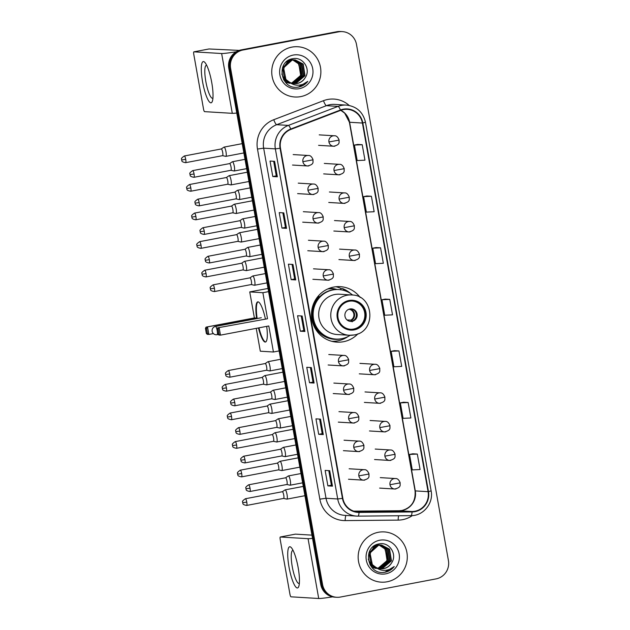 <?xml version="1.0" encoding="UTF-8"?>
<svg xmlns="http://www.w3.org/2000/svg" width="630" height="630" viewBox="0 0 630 630"><rect width="100%" height="100%" fill="white"/><g stroke="black" fill="none" stroke-linecap="round" stroke-linejoin="round"><path stroke-width="0.94" d="M360.187 297.486A27.791 27.121 93.5 0 0 340.287 286.65A27.791 27.121 93.5 0 0 333.735 287.067A27.791 27.121 93.5 0 0 311.527 316.118A27.791 27.121 93.5 0 0 336.916 342.137A27.791 27.121 93.5 0 0 343.468 341.72A27.791 27.121 93.5 0 0 357.974 333.79M332.601 341.515A27.791 27.121 93.5 0 0 334.27 341.287M328.931 288.461A25.436 24.822 -86.5 0 1 331.467 288.477A25.436 24.822 -86.5 0 1 337.042 289.477M330.892 288.705A25.436 24.822 93.5 0 0 329.411 288.438M341.011 288.469A27.791 27.121 93.5 0 0 335.932 286.745M342.342 31.61L340.515 31.5A15.734 15.356 93.5 0 0 336.806 31.736L241.132 49.904A15.734 15.356 93.5 0 0 228.784 68.237L320.717 584.341A15.734 15.356 93.5 0 0 334.869 597.177L335.782 597.232A15.734 15.356 93.5 0 1 321.631 584.396A15.734 15.356 93.5 0 0 335.782 597.232L336.696 597.287A15.734 15.356 93.5 0 0 340.405 597.051L436.078 578.883A15.734 15.356 93.5 0 0 448.426 560.55L356.493 44.447A15.734 15.356 93.5 0 0 338.633 31.846L242.959 50.014A15.734 15.356 93.5 0 0 230.611 68.347L322.544 584.451A15.734 15.356 93.5 0 0 336.696 597.287M242.959 50.014L242.046 49.959A15.734 15.356 93.5 0 0 229.698 68.292L321.631 584.396L229.698 68.292A15.734 15.356 93.5 0 1 242.046 49.959L337.719 31.791L241.132 49.904M341.428 31.555A15.734 15.356 93.5 0 0 337.719 31.791A15.734 15.356 93.5 0 1 341.428 31.555M291.895 47.116A25.169 24.57 93.5 0 0 271.782 73.426A25.169 24.57 93.5 0 0 294.777 96.988A25.169 24.57 93.5 0 0 300.715 96.611A25.169 24.57 93.5 0 0 320.835 70.308A25.169 24.57 93.5 0 0 297.832 46.738A25.169 24.57 93.5 0 0 291.895 47.116A25.169 24.57 93.5 0 0 271.782 73.426A25.169 24.57 93.5 0 0 294.777 96.988A25.169 24.57 93.5 0 0 300.715 96.611A25.169 24.57 93.5 0 0 320.835 70.308A25.169 24.57 93.5 0 0 297.832 46.738A25.169 24.57 93.5 0 0 291.895 47.116M378.323 532.287A25.169 24.57 93.5 0 0 358.202 558.597A25.169 24.57 93.5 0 0 381.205 582.159A25.169 24.57 93.5 0 0 387.135 581.781A25.169 24.57 93.5 0 0 407.256 555.471A25.169 24.57 93.5 0 0 384.253 531.909A25.169 24.57 93.5 0 0 378.323 532.287A25.169 24.57 93.5 0 0 358.202 558.597A25.169 24.57 93.5 0 0 381.205 582.159A25.169 24.57 93.5 0 0 387.135 581.781A25.169 24.57 93.5 0 0 407.256 555.471A25.169 24.57 93.5 0 0 384.253 531.909A25.169 24.57 93.5 0 0 378.323 532.287M343.358 109.596A16.782 16.38 -86.5 0 1 347.311 109.344A16.782 16.38 -86.5 0 1 362.407 123.039L428.077 491.683A16.782 16.38 -86.5 0 1 412.059 511.521L359.045 512.001A16.782 16.38 -86.5 0 1 357.934 511.969A16.782 16.38 -86.5 0 1 342.838 498.283L280.476 148.184A16.782 16.38 -86.5 0 1 290.895 129.402L340.602 110.384A16.782 16.38 -86.5 0 1 343.358 109.596M343.287 109.187A17.199 16.79 93.5 0 0 340.46 109.99L290.753 129.016A17.199 16.79 93.5 0 0 280.074 148.263L342.436 498.362A17.199 16.79 93.5 0 0 359.045 512.418L412.059 511.938A17.199 16.79 93.5 0 0 428.479 491.605L362.809 122.96A17.199 16.79 93.5 0 0 343.287 109.187M417.32 454.057L409.524 454.435L412.28 469.901L420.076 469.523L417.32 454.057L412.752 453.789M408.13 402.491L400.334 402.877L403.09 418.344L410.886 417.966L408.13 402.491L403.57 402.231M398.947 350.934L391.151 351.32L393.907 366.786L401.704 366.4L398.947 350.934L394.38 350.666M362.211 144.703L354.414 145.081L357.171 160.548L364.967 160.17L362.211 144.703L357.651 144.435M371.401 196.261L363.605 196.639L366.353 212.105L374.149 211.727L371.401 196.261L366.833 195.993M380.583 247.818L372.787 248.196L375.543 263.671L383.339 263.285L380.583 247.818L376.016 247.551M389.765 299.376L381.969 299.762L384.725 315.228L392.522 314.842L389.765 299.376L385.198 299.108M323.277 434.598L318.709 434.322L315.953 418.856L320.52 419.131L323.277 434.598L320.426 419.123M332.459 486.155L327.891 485.88L325.135 470.413L329.703 470.689L332.459 486.155L329.608 470.681M295.722 279.925L291.155 279.641L288.398 264.175L292.966 264.458L295.722 279.925L292.871 264.45M286.54 228.367L281.972 228.084L279.216 212.617L283.784 212.893L286.54 228.367L283.689 212.893M277.35 176.802L272.782 176.526L270.034 161.06L274.601 161.335L277.35 176.802L274.507 161.335M314.086 383.04L309.519 382.764L306.763 367.298L311.33 367.573L314.086 383.04L311.236 367.566M304.904 331.482L300.337 331.207L297.58 315.732L302.148 316.016L304.904 331.482L302.053 316.008M300.337 331.207L303.833 330.537L304.81 331.459M309.519 382.764L313.016 382.103L313.992 383.016M272.782 176.526L276.279 175.864M273.68 161.28L276.279 175.872L277.255 176.786M281.972 228.084L285.461 227.422L286.437 228.343M291.155 279.641L294.651 278.98L295.627 279.901M327.891 485.88L331.38 485.218L332.356 486.139M318.709 434.322L322.198 433.66L323.174 434.574M381.969 299.762L385.245 299.1M372.787 248.196L376.063 247.543M363.605 196.639L366.873 195.985M354.414 145.081L357.69 144.428M391.151 351.32L394.427 350.658M400.334 402.877L403.609 402.224M409.524 454.435L412.792 453.781M303.833 330.545L301.234 315.961M294.651 278.988L292.052 264.403M285.461 227.43L282.862 212.838M313.016 382.103L310.417 367.518M322.198 433.66L319.599 419.076M331.388 485.226L328.789 470.634M293.808 59.937L300.282 63.874L302.109 75.513L292.359 83.302M293.627 59.952L299.919 63.85L301.746 75.49L292.178 83.254M289.839 83.349L285.421 82.191M294.541 59.905L301.731 63.961L303.565 75.6L294.501 83.278L293.068 83.459M284.043 80.364L291.273 83.436L283.531 79.506M288.753 60.141L293.446 59.913M294.36 59.913L301.368 63.937L303.203 75.576L294.139 83.262L292.895 83.42M289.139 59.937L292.367 59.755M289.446 82.113A11.852 11.568 93.5 0 0 305.125 77.797C311.283 69.261 302.92 56.645 293.155 58.661C275.515 60.693 280.397 89.956 297.801 87.176L298.659 87.042C302.384 86.286 305.432 84.396 307.81 81.357C304.967 83.829 301.675 85.113 297.935 85.207C294.738 85.223 291.911 84.192 289.446 82.113C279.996 77.466 282.35 61.464 292.525 60.11L295.265 59.929L303.18 64.047L305.014 75.687L295.95 83.373L293.785 83.57M290.887 83.199L284.815 79.404L282.5 67.733L291.076 60.023L294.36 59.889M295.084 59.921L302.817 64.032L304.652 75.663L295.588 83.349L293.604 83.546M291.044 83.294L284.453 79.38L281.815 74.025M286.02 62.149L290.714 60L293.816 59.842M305.125 77.797C303.156 80.876 300.463 82.758 297.037 83.436L294.32 83.617M289.981 82.554L285.91 79.467L283.587 67.804L292.162 60.086L295.265 59.929M289.721 59.661L291.462 59.708M291.643 59.732L292.178 59.818M292.359 59.85L292.903 59.968M293.076 60.015L298.825 63.788L300.66 75.427L291.651 83.097M291.611 83.089A11.852 11.568 93.5 0 0 300.943 72.828L298.462 63.764L292.895 60.047M289.8 59.622L290.918 59.661M290.737 59.653L291.28 59.708M291.462 59.732L291.997 59.826M292.178 59.866L292.714 59.992M293.092 59.818L293.635 59.905M292.186 59.74L292.73 59.795M293.635 59.834L294.178 59.889M293.312 55.054A17.097 16.687 93.5 0 0 279.893 74.986A17.097 16.687 93.5 0 0 299.297 88.672A17.097 16.687 93.5 0 0 312.724 68.749A17.097 16.687 93.5 0 0 293.312 55.054M307.81 81.357L298.486 87.027L297.139 87.216M202.6 81.947A20.979 4.441 79.2 0 1 205.183 62.811A20.979 4.441 79.2 0 1 211.735 82.506A20.979 4.441 79.2 0 1 212.436 101.02A20.979 4.441 79.2 0 1 202.6 81.947M206.687 65.299A16.782 3.552 -100.8 0 0 206.364 65.299A16.782 3.552 -100.8 0 0 205.845 81.561A16.782 3.552 -100.8 0 0 212.625 98.272A16.782 3.552 -100.8 0 0 212.924 98.146M236.218 51.762A20.979 1.102 169.9 0 1 221.642 53.526L193.898 51.841A2.622 0.559 -100.8 0 0 193.867 51.841A2.622 0.559 -100.8 0 0 193.788 54.385L203.522 109.037A2.622 0.559 -100.8 0 0 204.553 111.644L232.297 113.329L221.642 53.526M236.762 113.022A20.979 1.102 169.9 0 1 232.297 113.329M209.002 48.967L193.898 51.841L208.971 48.975A2.622 0.559 79.2 0 1 208.971 48.975A2.622 0.559 79.2 0 1 209.002 48.967L239.219 50.4M349.146 301.266A14.159 13.821 93.5 0 0 350.76 329.317A14.159 13.821 93.5 0 0 365.416 314.307A14.159 13.821 93.5 0 0 349.146 301.266M350.477 329.301A14.159 13.821 93.5 0 0 364.857 314.417A14.159 13.821 93.5 0 0 352.194 301.038M336.774 289.477A25.169 24.57 93.5 0 0 332.364 288.792A25.169 24.57 93.5 0 0 327.734 288.965M352.642 295.045A24.806 24.208 93.5 0 0 338.853 289.556L338.279 289.524A24.806 24.208 93.5 0 0 332.435 289.894A24.806 24.208 93.5 0 0 312.606 315.819A24.806 24.208 93.5 0 0 335.27 339.042L335.845 339.074A24.806 24.208 93.5 0 0 341.688 338.704A24.806 24.208 93.5 0 0 350.193 335.302M338.853 289.556A24.806 24.208 93.5 0 0 333.002 289.934A24.806 24.208 93.5 0 0 313.181 315.858A24.806 24.208 93.5 0 0 335.845 339.074M351.705 294.966L339.601 294.226A20.192 19.703 93.5 0 0 334.837 294.533A20.192 19.703 93.5 0 0 318.701 315.63A20.192 19.703 93.5 0 0 337.152 334.53L349.256 335.27A20.192 19.703 -86.5 0 1 330.805 316.37A20.192 19.703 -86.5 0 1 346.941 295.265A20.192 19.703 -86.5 0 1 351.705 294.966C374.354 295.06 376.535 331.994 354.076 334.963L349.256 335.27A20.192 19.703 -86.5 0 0 354.013 334.963M349.949 308.96A6.292 6.143 93.5 0 0 350.666 321.434A6.292 6.143 93.5 0 0 357.178 314.764A6.292 6.143 93.5 0 0 349.949 308.96M350.272 321.394A6.292 6.143 93.5 0 0 356.391 314.913A6.292 6.143 93.5 0 0 351.036 308.857M347.902 336.609A27.271 26.61 -86.5 0 1 337.782 340.861A27.271 26.61 -86.5 0 1 331.703 341.295M340.932 289.776L340.696 288.445L342.523 288.556L346.146 291.233M342.263 338.586A25.145 24.538 93.5 0 1 314.827 326.679A25.145 24.538 93.5 0 1 318.953 296.399L318.363 295.958M342.523 288.556A27.271 26.61 -86.5 0 1 350.524 293.47M347.036 319.922L350.792 320.15L352.217 321.82M266.687 326.364A20.451 4.331 79.2 0 1 265.403 342.051A20.451 4.331 79.2 0 1 258.465 327.923M213.373 333.585L208.861 334.435L207.325 334.349L206.364 333.522L205.451 328.364L206.041 327.127L254.386 317.945L249.748 291.911L268.01 288.445M279.137 350.918L273.436 352.005L260.308 351.201L256.237 328.348M256.646 318.63A20.451 4.331 79.2 0 1 257.772 301.864A20.451 4.331 79.2 0 1 265.364 318.772M254.386 317.945L255.914 318.04L256.04 318.741M273.436 352.005L268.797 325.962L220.461 335.144L218.933 335.05L217.964 334.223L220.461 335.144L219.177 327.923L218.122 329.136L219.043 334.286M267.514 318.748L217.641 327.828L267.514 318.748L262.875 292.706L249.748 291.911M262.875 292.706L268.577 291.627M206.041 327.127L255.914 318.04M205.451 328.364L206.522 328.427L207.577 327.222L208.861 334.435L207.443 333.585L206.522 328.427M206.364 333.522L207.443 333.585M218.122 329.136L217.051 329.065L217.964 334.223M217.641 327.828L217.051 329.065M265.655 341.964A20.451 4.331 79.2 0 1 258.969 327.828M257.15 318.536A20.451 4.331 79.2 0 1 258.032 301.849M225.705 156.358A4.717 1 -100.8 0 0 225.745 156.366A4.717 1 -100.8 0 0 225.784 156.374A4.717 1 -100.8 0 0 225.839 156.366A4.717 1 -100.8 0 0 225.989 151.791A4.717 1 -100.8 0 0 224.13 147.089A4.717 1 -100.8 0 0 224.075 147.097A4.717 1 -100.8 0 0 223.996 147.129L221.272 148.963A3.41 0.725 -100.8 0 0 221.24 148.979M222.508 155.649A3.41 0.725 -100.8 0 0 222.532 155.657A3.41 0.725 -100.8 0 0 222.571 155.657A3.41 0.725 -100.8 0 0 222.681 152.35A3.41 0.725 -100.8 0 0 221.343 148.956A3.41 0.725 -100.8 0 0 221.303 148.956L184.346 155.972C181.92 157.65 180.999 158.705 181.574 159.146L181.708 159.941L185.724 159.366A3.41 0.725 -100.8 0 0 184.346 155.972M230.793 184.921A4.717 1 -100.8 0 0 230.832 184.929A4.717 1 -100.8 0 0 230.871 184.936A4.717 1 -100.8 0 0 230.927 184.929A4.717 1 -100.8 0 0 231.076 180.353A4.717 1 -100.8 0 0 229.218 175.652A4.717 1 -100.8 0 0 229.17 175.66A4.717 1 -100.8 0 0 229.084 175.691L226.359 177.526M227.595 184.212A3.41 0.725 -100.8 0 0 227.627 184.22A3.41 0.725 -100.8 0 0 227.658 184.22A3.41 0.725 -100.8 0 0 227.769 180.912A3.41 0.725 -100.8 0 0 226.43 177.518A3.41 0.725 -100.8 0 0 226.391 177.518A3.41 0.725 -100.8 0 0 226.327 177.542M235.888 213.483A4.717 1 -100.8 0 0 235.927 213.491A4.717 1 -100.8 0 0 235.959 213.499A4.717 1 -100.8 0 0 236.014 213.499A4.717 1 -100.8 0 0 236.163 208.924A4.717 1 -100.8 0 0 234.305 204.214A4.717 1 -100.8 0 0 234.258 204.222A4.717 1 -100.8 0 0 234.171 204.254L231.446 206.089M232.683 212.782A3.41 0.725 -100.8 0 0 232.714 212.782A3.41 0.725 -100.8 0 0 232.754 212.782A3.41 0.725 -100.8 0 0 232.856 209.475A3.41 0.725 -100.8 0 0 231.517 206.081A3.41 0.725 -100.8 0 0 231.478 206.081A3.41 0.725 -100.8 0 0 231.415 206.112M240.975 242.046A4.717 1 -100.8 0 0 241.014 242.054A4.717 1 -100.8 0 0 241.046 242.062A4.717 1 -100.8 0 0 241.101 242.062A4.717 1 -100.8 0 0 241.251 237.486A4.717 1 -100.8 0 0 239.4 232.785A4.717 1 -100.8 0 0 239.345 232.785A4.717 1 -100.8 0 0 239.258 232.824L236.534 234.651M237.77 241.345A3.41 0.725 -100.8 0 0 237.801 241.345A3.41 0.725 -100.8 0 0 237.841 241.345A3.41 0.725 -100.8 0 0 237.943 238.038A3.41 0.725 -100.8 0 0 236.604 234.643A3.41 0.725 -100.8 0 0 236.565 234.643A3.41 0.725 -100.8 0 0 236.502 234.675M246.141 270.624A4.717 1 -100.8 0 0 246.188 270.624A4.717 1 -100.8 0 0 246.338 266.049A4.717 1 -100.8 0 0 244.487 261.348A4.717 1 -100.8 0 0 244.432 261.348A4.717 1 -100.8 0 0 244.345 261.387L241.621 263.214A3.41 0.725 -100.8 0 1 241.652 263.214A3.41 0.725 -100.8 0 1 241.692 263.206A3.41 0.725 -100.8 0 1 243.03 266.6A3.41 0.725 -100.8 0 1 242.928 269.908A3.41 0.725 -100.8 0 1 242.889 269.908L246.102 270.616A4.717 1 -100.8 0 0 246.141 270.624M266.411 384.859A4.717 1 -100.8 0 0 266.451 384.875A4.717 1 -100.8 0 0 266.49 384.883A4.717 1 -100.8 0 0 266.545 384.875A4.717 1 -100.8 0 0 266.687 380.3A4.717 1 -100.8 0 0 264.836 375.598A4.717 1 -100.8 0 0 264.781 375.606A4.717 1 -100.8 0 0 264.695 375.637L261.97 377.472A3.41 0.725 -100.8 0 1 262.009 377.464A3.41 0.725 -100.8 0 1 262.048 377.464A3.41 0.725 -100.8 0 1 263.387 380.859A3.41 0.725 -100.8 0 1 263.277 384.158A3.41 0.725 -100.8 0 1 263.238 384.166A3.41 0.725 -100.8 0 1 263.214 384.158M271.498 413.43A4.717 1 -100.8 0 0 271.538 413.438A4.717 1 -100.8 0 0 271.577 413.445A4.717 1 -100.8 0 0 271.632 413.438A4.717 1 -100.8 0 0 271.782 408.862A4.717 1 -100.8 0 0 269.923 404.161A4.717 1 -100.8 0 0 269.868 404.169A4.717 1 -100.8 0 0 269.782 404.2L267.065 406.035A3.41 0.725 -100.8 0 0 267.033 406.051M268.301 412.721A3.41 0.725 -100.8 0 0 268.325 412.729A3.41 0.725 -100.8 0 0 268.364 412.729A3.41 0.725 -100.8 0 0 268.474 409.421A3.41 0.725 -100.8 0 0 267.136 406.027A3.41 0.725 -100.8 0 0 267.096 406.027L230.131 413.044C227.714 414.721 226.792 415.776 227.367 416.217L227.501 417.013L231.509 416.438A3.41 0.725 -100.8 0 0 230.131 413.044M276.586 441.992A4.717 1 -100.8 0 0 276.625 442A4.717 1 -100.8 0 0 276.664 442.008A4.717 1 -100.8 0 0 276.72 442A4.717 1 -100.8 0 0 276.869 437.433A4.717 1 -100.8 0 0 275.011 432.723A4.717 1 -100.8 0 0 274.956 432.731A4.717 1 -100.8 0 0 274.877 432.763L272.152 434.598M273.389 441.291A3.41 0.725 -100.8 0 0 273.412 441.291A3.41 0.725 -100.8 0 0 273.452 441.291A3.41 0.725 -100.8 0 0 273.562 437.984A3.41 0.725 -100.8 0 0 272.223 434.59A3.41 0.725 -100.8 0 0 272.184 434.59A3.41 0.725 -100.8 0 0 272.121 434.613M281.673 470.555A4.717 1 -100.8 0 0 281.712 470.563A4.717 1 -100.8 0 0 281.752 470.571A4.717 1 -100.8 0 0 281.807 470.571A4.717 1 -100.8 0 0 281.957 465.995A4.717 1 -100.8 0 0 280.098 461.286A4.717 1 -100.8 0 0 280.043 461.294A4.717 1 -100.8 0 0 279.964 461.325L277.239 463.16M278.476 469.854A3.41 0.725 -100.8 0 0 278.499 469.854A3.41 0.725 -100.8 0 0 278.539 469.854A3.41 0.725 -100.8 0 0 278.649 466.547A3.41 0.725 -100.8 0 0 277.31 463.152A3.41 0.725 -100.8 0 0 277.271 463.152A3.41 0.725 -100.8 0 0 277.208 463.184M286.76 499.117A4.717 1 -100.8 0 0 286.8 499.125A4.717 1 -100.8 0 0 286.839 499.133A4.717 1 -100.8 0 0 286.894 499.133A4.717 1 -100.8 0 0 287.044 494.558A4.717 1 -100.8 0 0 285.185 489.856A4.717 1 -100.8 0 0 285.138 489.856A4.717 1 -100.8 0 0 285.051 489.896L282.327 491.723M286.8 499.125L283.594 498.424A3.41 0.725 -100.8 0 0 283.587 498.417A3.41 0.725 -100.8 0 0 283.626 498.417A3.41 0.725 -100.8 0 0 283.736 495.109A3.41 0.725 -100.8 0 0 282.398 491.715A3.41 0.725 -100.8 0 0 282.358 491.715A3.41 0.725 -100.8 0 0 282.295 491.747M234.132 171.006A4.717 1 -100.8 0 0 234.187 171.006A4.717 1 -100.8 0 0 234.313 166.304A4.717 1 -100.8 0 0 232.478 161.729A4.717 1 -100.8 0 0 232.423 161.729A4.717 1 -100.8 0 0 232.336 161.76L229.611 163.595A3.41 0.725 -100.8 0 1 229.651 163.587A3.41 0.725 -100.8 0 1 229.682 163.587A3.41 0.725 -100.8 0 1 231.029 166.981A3.41 0.725 -100.8 0 1 230.919 170.289A3.41 0.725 -100.8 0 1 230.879 170.289L234.092 170.998A4.717 1 -100.8 0 0 234.132 171.006M239.14 199.553A4.717 1 -100.8 0 0 239.18 199.56A4.717 1 -100.8 0 0 239.219 199.568A4.717 1 -100.8 0 0 239.274 199.568A4.717 1 -100.8 0 0 239.4 194.867A4.717 1 -100.8 0 0 237.565 190.291A4.717 1 -100.8 0 0 237.51 190.291A4.717 1 -100.8 0 0 237.423 190.331L234.707 192.158M235.943 198.852A3.41 0.725 -100.8 0 0 235.966 198.852A3.41 0.725 -100.8 0 0 236.006 198.852A3.41 0.725 -100.8 0 0 236.116 195.544A3.41 0.725 -100.8 0 0 234.777 192.15A3.41 0.725 -100.8 0 0 234.738 192.15A3.41 0.725 -100.8 0 0 234.675 192.181M244.227 228.115A4.717 1 -100.8 0 0 244.267 228.131A4.717 1 -100.8 0 0 244.306 228.131A4.717 1 -100.8 0 0 244.361 228.131A4.717 1 -100.8 0 0 244.487 223.43A4.717 1 -100.8 0 0 242.652 218.854A4.717 1 -100.8 0 0 242.597 218.854A4.717 1 -100.8 0 0 242.511 218.893L239.794 220.72M241.03 227.414A3.41 0.725 -100.8 0 0 241.054 227.414A3.41 0.725 -100.8 0 0 241.093 227.414A3.41 0.725 -100.8 0 0 241.203 224.115A3.41 0.725 -100.8 0 0 239.865 220.713A3.41 0.725 -100.8 0 0 239.825 220.72A3.41 0.725 -100.8 0 0 239.762 220.744M249.315 256.678A4.717 1 -100.8 0 0 249.354 256.693A4.717 1 -100.8 0 0 249.393 256.693A4.717 1 -100.8 0 0 249.448 256.693A4.717 1 -100.8 0 0 249.575 251.992A4.717 1 -100.8 0 0 247.74 247.417A4.717 1 -100.8 0 0 247.684 247.417A4.717 1 -100.8 0 0 247.606 247.456L244.881 249.283M249.354 256.693L246.149 255.985A3.41 0.725 -100.8 0 0 246.141 255.985A3.41 0.725 -100.8 0 0 246.18 255.977A3.41 0.725 -100.8 0 0 246.291 252.677A3.41 0.725 -100.8 0 0 244.952 249.275A3.41 0.725 -100.8 0 0 244.912 249.283A3.41 0.725 -100.8 0 0 244.85 249.307M254.402 285.24A4.717 1 -100.8 0 0 254.441 285.256A4.717 1 -100.8 0 0 254.481 285.256A4.717 1 -100.8 0 0 254.536 285.256A4.717 1 -100.8 0 0 254.662 280.555A4.717 1 -100.8 0 0 252.827 275.979A4.717 1 -100.8 0 0 252.772 275.979A4.717 1 -100.8 0 0 252.693 276.019L249.968 277.854A3.41 0.725 -100.8 0 1 250 277.846A3.41 0.725 -100.8 0 1 250.039 277.846A3.41 0.725 -100.8 0 1 251.378 281.24A3.41 0.725 -100.8 0 1 251.268 284.539A3.41 0.725 -100.8 0 1 251.228 284.547A3.41 0.725 -100.8 0 1 251.205 284.539M269.671 370.936A4.717 1 -100.8 0 0 269.711 370.944A4.717 1 -100.8 0 0 269.742 370.952A4.717 1 -100.8 0 0 269.798 370.944A4.717 1 -100.8 0 0 269.923 366.25A4.717 1 -100.8 0 0 268.096 361.667A4.717 1 -100.8 0 0 268.041 361.675A4.717 1 -100.8 0 0 267.955 361.707L265.23 363.541M266.466 370.227A3.41 0.725 -100.8 0 0 266.498 370.235A3.41 0.725 -100.8 0 0 266.537 370.235A3.41 0.725 -100.8 0 0 266.64 366.928A3.41 0.725 -100.8 0 0 265.301 363.534A3.41 0.725 -100.8 0 0 265.261 363.534A3.41 0.725 -100.8 0 0 265.198 363.557M274.759 399.499A4.717 1 -100.8 0 0 274.798 399.507A4.717 1 -100.8 0 0 274.837 399.514A4.717 1 -100.8 0 0 274.885 399.514A4.717 1 -100.8 0 0 275.011 394.813A4.717 1 -100.8 0 0 273.184 390.23A4.717 1 -100.8 0 0 273.129 390.238A4.717 1 -100.8 0 0 273.042 390.269L270.317 392.104M271.554 398.798A3.41 0.725 -100.8 0 0 271.585 398.798A3.41 0.725 -100.8 0 0 271.625 398.798A3.41 0.725 -100.8 0 0 271.727 395.49A3.41 0.725 -100.8 0 0 270.388 392.096A3.41 0.725 -100.8 0 0 270.349 392.096A3.41 0.725 -100.8 0 0 270.286 392.128M279.925 428.077A4.717 1 -100.8 0 0 279.98 428.077A4.717 1 -100.8 0 0 280.098 423.376A4.717 1 -100.8 0 0 278.271 418.8A4.717 1 -100.8 0 0 278.216 418.8A4.717 1 -100.8 0 0 278.129 418.84L275.405 420.667A3.41 0.725 -100.8 0 1 275.436 420.659A3.41 0.725 -100.8 0 1 275.475 420.659A3.41 0.725 -100.8 0 1 276.814 424.053A3.41 0.725 -100.8 0 1 276.712 427.36A3.41 0.725 -100.8 0 1 276.672 427.36L279.885 428.069A4.717 1 -100.8 0 0 279.925 428.077M284.933 456.624A4.717 1 -100.8 0 0 284.973 456.632A4.717 1 -100.8 0 0 285.012 456.64A4.717 1 -100.8 0 0 285.067 456.64A4.717 1 -100.8 0 0 285.185 451.938A4.717 1 -100.8 0 0 283.358 447.363A4.717 1 -100.8 0 0 283.303 447.363A4.717 1 -100.8 0 0 283.216 447.402L280.492 449.229A3.41 0.725 -100.8 0 0 280.468 449.253M281.728 455.923A3.41 0.725 -100.8 0 0 281.76 455.923A3.41 0.725 -100.8 0 0 281.799 455.923A3.41 0.725 -100.8 0 0 281.901 452.616A3.41 0.725 -100.8 0 0 280.563 449.222A3.41 0.725 -100.8 0 0 280.523 449.229L243.566 456.246C241.148 457.923 240.219 458.979 240.802 459.412L240.928 460.215L244.944 459.64A3.41 0.725 -100.8 0 0 243.566 456.246M290.02 485.187A4.717 1 -100.8 0 0 290.06 485.202A4.717 1 -100.8 0 0 290.099 485.202A4.717 1 -100.8 0 0 290.154 485.202A4.717 1 -100.8 0 0 290.28 480.501A4.717 1 -100.8 0 0 288.445 475.926A4.717 1 -100.8 0 0 288.39 475.926A4.717 1 -100.8 0 0 288.304 475.965L285.579 477.792M286.823 484.486A3.41 0.725 -100.8 0 0 286.847 484.486A3.41 0.725 -100.8 0 0 286.886 484.486A3.41 0.725 -100.8 0 0 286.989 481.186A3.41 0.725 -100.8 0 0 285.65 477.784A3.41 0.725 -100.8 0 0 285.611 477.792A3.41 0.725 -100.8 0 0 285.555 477.816M289.028 567.118A20.979 4.441 79.2 0 1 291.603 547.982A20.979 4.441 79.2 0 1 298.163 567.669A20.979 4.441 79.2 0 1 298.856 586.183A20.979 4.441 79.2 0 1 289.028 567.118M293.107 550.47A16.782 3.552 -100.8 0 0 292.785 550.462A16.782 3.552 -100.8 0 0 292.265 566.732A16.782 3.552 -100.8 0 0 299.045 583.435A16.782 3.552 -100.8 0 0 299.344 583.317M312.527 538.382A20.979 1.102 169.9 0 1 308.062 538.689L280.318 537.004A2.622 0.559 -100.8 0 0 280.287 537.004A2.622 0.559 -100.8 0 0 280.208 539.548L289.942 594.2A2.622 0.559 -100.8 0 0 290.973 596.815L318.717 598.5L308.062 538.689M332.569 596.854A20.979 1.102 169.9 0 1 318.717 598.5M295.368 534.145A2.622 0.559 79.2 0 1 295.391 534.138A2.622 0.559 79.2 0 1 295.423 534.138L311.952 535.138M380.236 545.108L386.702 549.037L388.537 560.676L378.78 568.473M380.048 545.123L386.34 549.021L388.175 560.653L378.599 568.425M376.26 568.512L371.842 567.354M380.961 545.076L388.151 549.132L389.986 560.763L380.922 568.449L379.488 568.622M377.685 568.591L369.952 564.669M375.173 545.312L379.331 544.966M377.307 568.362L371.243 564.567L368.92 552.904L377.496 545.186L380.78 545.052L387.789 549.108L389.623 560.747L380.559 568.425L379.315 568.591M377.693 568.599L370.464 565.527M375.559 545.108L378.787 544.918M375.866 567.284A11.852 11.568 93.5 0 0 391.545 562.968C397.703 554.431 389.34 541.816 379.575 543.832C361.935 545.863 366.817 575.127 384.221 572.347L385.08 572.205C388.805 571.457 391.852 569.559 394.23 566.527C391.387 569 388.096 570.284 384.355 570.378C381.166 570.394 378.331 569.362 375.866 567.284C366.416 562.637 368.77 546.627 378.945 545.281L381.685 545.1L389.6 549.218L391.435 560.858L382.378 568.536L380.205 568.733M381.504 545.084L389.238 549.195L391.072 560.834L382.008 568.512L380.024 568.709M377.464 568.465L370.881 564.543L368.235 559.188M372.44 547.32L377.134 545.17L380.236 545.005M391.545 562.968C389.584 566.047 386.891 567.921 383.465 568.606L380.74 568.788M376.401 567.717L372.33 564.637L370.007 552.967L378.583 545.257L381.685 545.1M376.141 544.824L377.882 544.879M378.063 544.903L378.606 544.981M378.78 545.021L379.323 545.139M379.496 545.186L385.253 548.951L387.08 560.59L378.071 568.268M378.031 568.252A11.852 11.568 93.5 0 0 387.363 557.991L384.891 548.935L379.315 545.21M376.22 544.792L377.339 544.832M377.157 544.824L377.701 544.879M377.882 544.903L378.417 544.997M378.599 545.029L379.134 545.163M379.512 544.989L380.055 545.068M378.606 544.911L379.15 544.966M379.331 544.989L379.866 545.084M380.055 544.997L380.599 545.052M379.732 540.225A17.097 16.687 93.5 0 0 366.314 560.149A17.097 16.687 93.5 0 0 385.725 573.843A17.097 16.687 93.5 0 0 399.144 553.92A17.097 16.687 93.5 0 0 379.732 540.225M394.23 566.527L384.906 572.197L383.56 572.386M228.784 68.237L230.611 68.347M336.806 31.736L338.633 31.846M320.717 584.341L322.544 584.451M412.059 511.521L399.27 510.741A16.782 16.38 93.5 0 0 402.113 510.465A16.782 16.38 93.5 0 0 415.288 490.904L349.618 122.259A16.782 16.38 93.5 0 0 340.838 110.289M399.239 510.741L353.769 511.158L399.27 510.741A9.442 2.055 -90.5 0 0 399.239 510.741A9.442 2.055 -90.5 0 0 399.207 510.741L402.003 510.473C411.461 507.741 415.808 501.204 415.06 490.841A9.442 0.496 -10.1 0 0 415.288 490.904L428.077 491.683M362.407 123.039L349.618 122.259A9.442 0.496 -10.1 0 1 349.39 122.196L344.689 113.164L340.791 110.313M412.335 515.592A26.224 25.586 -86.5 0 1 402.625 519.671A26.224 25.586 -86.5 0 1 398.184 520.112L345.169 520.593A26.224 25.586 -86.5 0 1 319.843 499.157L257.481 149.058A26.224 25.586 -86.5 0 1 273.759 119.716L323.474 100.69A26.224 25.586 -86.5 0 1 349.193 105.446M257.481 149.058L263.655 148.168L275.349 148.877A20.979 20.475 -86.5 0 1 288.375 125.409L338.082 106.383A20.979 20.475 -86.5 0 1 341.523 105.407A20.979 20.475 -86.5 0 1 346.476 105.092L334.782 104.383A20.979 20.475 93.5 0 0 329.836 104.698A20.979 20.475 93.5 0 0 326.395 105.675L276.68 124.701A20.979 20.475 93.5 0 0 263.655 148.168L326.017 498.267A20.979 20.475 93.5 0 0 344.886 515.379L356.58 516.096A20.979 20.475 -86.5 0 1 337.711 498.976L275.349 148.877L280.074 148.263M340.46 109.99A5.245 1.047 69.1 0 0 338.082 106.383L326.395 105.675A5.245 1.047 -110.9 0 1 323.474 100.69M342.436 498.362L337.711 498.976L326.017 498.267L319.843 499.157M357.974 516.127A20.979 20.475 -86.5 0 1 356.58 516.096L357.99 516.127A5.245 1.142 89.5 0 1 357.974 516.127M359.045 512.418A5.245 1.142 89.5 0 1 357.99 516.127L411.004 515.647L358.005 516.127M273.759 119.716A5.245 1.047 -110.9 0 0 276.68 124.701L288.375 125.409A5.245 1.047 69.1 0 1 290.753 129.016M412.059 511.938A5.245 1.142 89.5 0 1 411.004 515.647A5.245 1.142 89.5 0 1 410.988 515.647C423.352 515.946 433.731 503.157 431.133 490.888L365.471 122.244L362.809 122.96M428.479 491.605L431.133 490.888M346.122 515.458A5.245 1.142 -90.5 0 0 345.169 520.593M398.672 515.765A5.245 1.142 -90.5 0 0 398.184 520.112M359.045 512.001L356.824 511.867M354.241 329.876A14.947 14.584 93.5 0 0 365.975 312.456A14.947 14.584 93.5 0 0 349.004 300.494A14.947 14.584 93.5 0 0 337.27 317.914A14.947 14.584 93.5 0 0 354.241 329.876M261.348 317.733L215.499 326.442A4.197 0.89 79.2 0 1 215.547 326.434A4.197 0.89 79.2 0 1 217.2 330.616A4.197 0.89 79.2 0 1 217.066 334.688A4.197 0.89 79.2 0 1 217.019 334.688M349.721 309.007A6.087 5.938 -86.5 0 1 351.241 320.497M348.933 309.251A5.772 5.631 -86.5 0 1 350.792 320.15M319.221 134.867L334.294 135.781A5.245 5.119 93.5 0 0 328.939 141.97L339.137 140.096C338.609 141.915 340.925 144.514 333.656 146.247A5.245 5.119 93.5 0 0 334.892 146.168M222.571 155.657L185.614 162.674A3.41 0.725 -100.8 0 0 185.724 159.366M328.939 141.97A5.245 5.119 93.5 0 0 333.656 146.247L318.583 145.333M324.308 163.43L339.381 164.343A5.245 5.119 93.5 0 0 334.026 170.533L344.224 168.659C343.697 170.478 346.012 173.077 338.743 174.809A5.245 5.119 93.5 0 0 339.98 174.73M190.811 187.929A3.41 0.725 -100.8 0 0 189.433 184.535C187.008 186.212 186.086 187.268 186.661 187.709L186.795 188.512L190.811 187.929A3.41 0.725 -100.8 0 1 190.701 191.237L227.658 184.22M334.026 170.533A5.245 5.119 93.5 0 0 338.743 174.809L323.67 173.896M329.395 191.993L344.468 192.906A5.245 5.119 93.5 0 0 339.113 199.096L349.311 197.221C348.784 199.041 351.107 201.639 343.83 203.38A5.245 5.119 93.5 0 0 345.067 203.301M195.898 216.492A3.41 0.725 -100.8 0 0 194.52 213.098C192.095 214.775 191.173 215.838 191.748 216.271L191.882 217.074L195.898 216.492A3.41 0.725 -100.8 0 1 195.788 219.799L232.754 212.782M339.113 199.096A5.245 5.119 93.5 0 0 343.83 203.38L328.758 202.458M334.483 220.555L349.555 221.469A5.245 5.119 93.5 0 0 344.2 227.658L354.399 225.784C353.871 227.611 356.194 230.202 348.918 231.942A5.245 5.119 93.5 0 0 350.154 231.864M200.986 245.062A3.41 0.725 -100.8 0 0 199.608 241.668C197.182 243.338 196.261 244.401 196.836 244.834L196.97 245.637L200.986 245.062A3.41 0.725 -100.8 0 1 200.876 248.362L237.841 241.345M344.2 227.658A5.245 5.119 93.5 0 0 348.918 231.942L333.845 231.021M339.57 249.118L354.643 250.031A5.245 5.119 93.5 0 0 349.288 256.221L359.486 254.347C358.958 256.174 361.281 258.765 354.005 260.505A5.245 5.119 93.5 0 0 355.241 260.426M206.073 273.625A3.41 0.725 -100.8 0 0 204.695 270.231C202.269 271.908 201.348 272.963 201.923 273.396L202.057 274.2L206.073 273.625A3.41 0.725 -100.8 0 1 205.963 276.924L242.928 269.908M349.288 256.221A5.245 5.119 93.5 0 0 354.005 260.505L338.932 259.584M359.919 363.376L374.992 364.29A5.245 5.119 93.5 0 0 369.645 370.479L379.843 368.605C379.315 370.424 381.63 373.023 374.362 374.755A5.245 5.119 93.5 0 0 375.598 374.677M226.422 387.875A3.41 0.725 -100.8 0 0 225.044 384.481C222.626 386.159 221.705 387.214 222.28 387.655L222.406 388.45L226.422 387.875A3.41 0.725 -100.8 0 1 226.32 391.183L263.277 384.158M369.645 370.479A5.245 5.119 93.5 0 0 374.362 374.755L359.289 373.842M365.014 391.939L380.087 392.852A5.245 5.119 93.5 0 0 374.732 399.042L384.93 397.168C384.402 398.987 386.718 401.586 379.449 403.318A5.245 5.119 93.5 0 0 380.685 403.239M268.364 412.729L231.407 419.745A3.41 0.725 -100.8 0 0 231.509 416.438M374.732 399.042A5.245 5.119 93.5 0 0 379.449 403.318L364.376 402.405M370.101 420.501L385.174 421.415A5.245 5.119 93.5 0 0 379.819 427.605L390.017 425.73C389.49 427.549 391.805 430.148 384.536 431.881A5.245 5.119 93.5 0 0 385.773 431.802M236.596 445.001A3.41 0.725 -100.8 0 0 235.218 441.606C232.801 443.284 231.879 444.339 232.454 444.78L232.588 445.583L236.596 445.001A3.41 0.725 -100.8 0 1 236.494 448.308L273.452 441.291M379.819 427.605A5.245 5.119 93.5 0 0 384.536 431.881L369.464 430.967M375.189 449.064L390.261 449.977A5.245 5.119 93.5 0 0 384.906 456.167L395.105 454.293C394.577 456.112 396.892 458.711 389.623 460.451A5.245 5.119 93.5 0 0 390.86 460.373M241.692 473.563A3.41 0.725 -100.8 0 0 240.314 470.169C237.888 471.846 236.967 472.909 237.541 473.343L237.675 474.146L241.692 473.563A3.41 0.725 -100.8 0 1 241.581 476.871L278.539 469.854M384.906 456.167A5.245 5.119 93.5 0 0 389.623 460.451L374.551 459.53M380.276 477.627L395.349 478.54A5.245 5.119 93.5 0 0 389.994 484.73L400.192 482.856C399.664 484.683 401.979 487.273 394.711 489.014A5.245 5.119 93.5 0 0 395.947 488.935M246.779 502.134A3.41 0.725 -100.8 0 0 245.401 498.74C242.975 500.409 242.054 501.472 242.629 501.905L242.763 502.709L246.779 502.134A3.41 0.725 -100.8 0 1 246.669 505.433L283.626 498.417M389.994 484.73A5.245 5.119 93.5 0 0 394.711 489.014L379.638 488.092M194.064 174.006A3.41 0.725 -100.8 0 0 192.685 170.612C190.268 172.281 189.346 173.345 189.921 173.778L190.047 174.581L194.064 174.006A3.41 0.725 -100.8 0 1 193.961 177.306L230.919 170.289M293.163 154.578L308.235 155.492A5.245 5.119 93.5 0 0 302.88 161.682L313.079 159.807C312.551 161.626 314.874 164.225 307.598 165.966A5.245 5.119 93.5 0 0 308.834 165.887M302.88 161.682A5.245 5.119 93.5 0 0 307.598 165.966L292.525 165.044M199.151 202.569A3.41 0.725 -100.8 0 0 197.773 199.174C195.355 200.852 194.434 201.907 195.009 202.34L195.135 203.143L199.151 202.569A3.41 0.725 -100.8 0 1 199.048 205.868L236.006 198.852M298.25 183.141L313.323 184.054A5.245 5.119 93.5 0 0 307.968 190.244L318.166 188.37C317.638 190.189 319.961 192.788 312.685 194.528A5.245 5.119 93.5 0 0 313.921 194.449M307.968 190.244A5.245 5.119 93.5 0 0 312.685 194.528L297.612 193.607M204.238 231.131A3.41 0.725 -100.8 0 0 202.86 227.737C200.442 229.414 199.521 230.47 200.096 230.903L200.23 231.706L204.238 231.131A3.41 0.725 -100.8 0 1 204.136 234.431L241.093 227.414M303.337 211.704L318.41 212.617A5.245 5.119 93.5 0 0 313.055 218.807L323.253 216.933C322.725 218.76 325.048 221.35 317.772 223.091A5.245 5.119 93.5 0 0 319.008 223.012M313.055 218.807A5.245 5.119 93.5 0 0 317.772 223.091L302.699 222.169M209.333 259.694A3.41 0.725 -100.8 0 0 207.955 256.3C205.53 257.977 204.608 259.032 205.183 259.473L205.317 260.269L209.333 259.694A3.41 0.725 -100.8 0 1 209.223 262.993L246.18 255.977M308.424 240.266L323.497 241.18A5.245 5.119 93.5 0 0 318.142 247.377L328.34 245.495C327.813 247.322 330.136 249.913 322.859 251.654A5.245 5.119 93.5 0 0 324.096 251.575M318.142 247.377A5.245 5.119 93.5 0 0 322.859 251.654L307.786 250.74M214.42 288.257A3.41 0.725 -100.8 0 0 213.042 284.862C210.617 286.54 209.695 287.595 210.27 288.036L210.404 288.831L214.42 288.257A3.41 0.725 -100.8 0 1 214.31 291.564L251.268 284.539M313.512 268.829L328.584 269.75A5.245 5.119 93.5 0 0 323.237 275.94L333.435 274.058C332.9 275.885 335.223 278.476 327.954 280.216A5.245 5.119 93.5 0 0 329.191 280.137M323.237 275.94A5.245 5.119 93.5 0 0 327.954 280.216L312.882 279.303M229.682 373.944A3.41 0.725 -100.8 0 0 228.304 370.55C225.879 372.228 224.957 373.283 225.532 373.724L225.666 374.527L229.682 373.944A3.41 0.725 -100.8 0 1 229.572 377.252L266.537 370.235M328.781 354.525L343.854 355.438A5.245 5.119 93.5 0 0 338.499 361.628L348.697 359.754C348.169 361.573 350.485 364.171 343.216 365.904A5.245 5.119 93.5 0 0 344.452 365.825M338.499 361.628A5.245 5.119 93.5 0 0 343.216 365.904L328.143 364.99M234.769 402.507A3.41 0.725 -100.8 0 0 233.391 399.113C230.966 400.79 230.044 401.853 230.619 402.286L230.753 403.09L234.769 402.507A3.41 0.725 -100.8 0 1 234.659 405.815L271.625 398.798L274.798 399.507M333.868 383.087L348.941 384.001A5.245 5.119 93.5 0 0 343.586 390.19L353.784 388.316C353.257 390.135 355.572 392.734 348.303 394.467A5.245 5.119 93.5 0 0 349.54 394.388M343.586 390.19A5.245 5.119 93.5 0 0 348.303 394.467L333.231 393.553M239.857 431.077A3.41 0.725 -100.8 0 0 238.479 427.683C236.053 429.353 235.132 430.416 235.714 430.849L235.841 431.652L239.857 431.077A3.41 0.725 -100.8 0 1 239.754 434.377L276.712 427.36M338.956 411.65L354.029 412.563A5.245 5.119 93.5 0 0 348.673 418.753L358.872 416.879C358.344 418.698 360.659 421.297 353.391 423.037A5.245 5.119 93.5 0 0 354.627 422.958M348.673 418.753A5.245 5.119 93.5 0 0 353.391 423.037L338.318 422.116M344.043 440.212L359.116 441.126A5.245 5.119 93.5 0 0 353.761 447.316L363.959 445.441C363.431 447.269 365.746 449.859 358.478 451.6A5.245 5.119 93.5 0 0 359.714 451.521M281.799 455.923L244.842 462.94A3.41 0.725 -100.8 0 0 244.944 459.64M353.761 447.316A5.245 5.119 93.5 0 0 358.478 451.6L343.405 450.678M250.031 488.203A3.41 0.725 -100.8 0 0 248.653 484.809C246.236 486.486 245.306 487.541 245.889 487.974L246.015 488.778L250.031 488.203A3.41 0.725 -100.8 0 1 249.929 491.502L286.886 484.486M349.13 468.775L364.203 469.689A5.245 5.119 93.5 0 0 358.848 475.878L369.046 474.004C368.518 475.831 370.842 478.422 363.565 480.162A5.245 5.119 93.5 0 0 364.801 480.084M358.848 475.878A5.245 5.119 93.5 0 0 363.565 480.162L348.492 479.241M295.423 534.138L280.318 537.004M365.471 122.244C363.006 112.093 356.675 106.376 346.476 105.092M415.06 490.841L349.39 122.196M328.647 288.572L332.364 288.792M215.499 326.442A4.197 4.197 0 0 0 212.152 331.301A4.197 4.197 0 0 0 217.066 334.688L218.24 334.459M334.294 135.781C336.286 135.537 337.9 136.97 339.137 140.096M243.873 152.94L225.839 156.366M242.219 143.648L224.075 147.097M222.54 155.657L225.745 156.366M185.614 162.674C180.274 161.713 182.401 160.319 181.621 159.918M339.381 164.343C341.381 164.099 342.996 165.532 344.224 168.659M248.96 181.511L230.927 184.929M247.306 172.21L229.17 175.66M227.627 184.22L230.832 184.929M189.433 184.535L226.391 177.518M190.701 191.237C185.362 190.276 187.488 188.882 186.708 188.48M344.468 192.906C346.468 192.662 348.083 194.103 349.311 197.221M254.048 210.073L236.014 213.499M252.394 200.781L234.258 204.222M232.714 212.79L235.927 213.491M194.52 213.098L231.478 206.081M195.788 219.799C190.449 218.838 192.575 217.445 191.796 217.051M349.555 221.469C351.556 221.225 353.17 222.666 354.399 225.784M259.135 238.636L241.101 242.062M257.481 229.344L239.345 232.785M237.809 241.353L241.014 242.054M199.608 241.668L236.565 234.643M200.876 248.362C195.536 247.409 197.662 246.007 196.883 245.613M354.643 250.031C356.643 249.787 358.257 251.228 359.486 254.347M264.222 267.199L246.188 270.624M262.568 257.906L244.432 261.348M204.695 270.231L241.652 263.214M205.963 276.924C200.623 275.971 202.75 274.57 201.978 274.176M374.992 364.29C376.992 364.045 378.606 365.479 379.843 368.605M284.579 381.449L266.545 384.875M282.917 372.157L264.781 375.606M263.245 384.166L266.451 384.875M225.044 384.481L262.009 377.464M226.32 391.183C220.973 390.222 223.099 388.828 222.327 388.426M380.087 392.852C382.079 392.608 383.694 394.041 384.93 397.168M289.666 410.02L271.632 413.438M288.005 400.719L269.868 404.169M268.333 412.729L271.538 413.438M231.407 419.745C226.06 418.785 228.186 417.391 227.414 416.989M385.174 421.415C387.166 421.171 388.781 422.604 390.017 425.73M294.753 438.582L276.72 442M293.092 429.282L274.956 432.731M273.42 441.291L276.625 442M235.218 441.606L272.184 434.59M236.494 448.308C231.147 447.347 233.273 445.953 232.501 445.56M390.261 449.977C392.254 449.733 393.868 451.174 395.105 454.293M299.841 467.145L281.807 470.571M298.187 457.852L280.043 461.294M278.507 469.862L281.712 470.563M240.314 470.169L277.271 463.152M241.581 476.871C236.242 475.918 238.368 474.516 237.589 474.122M395.349 478.54C397.341 478.296 398.963 479.737 400.192 482.856M304.928 495.708L286.894 499.133M303.274 486.415L285.138 489.856M245.401 498.74L282.358 491.715M246.669 505.433C241.329 504.48 243.456 503.079 242.676 502.685M308.235 155.492C310.236 155.248 311.85 156.689 313.079 159.807M246.669 168.635L234.187 171.006M245.007 159.335L232.423 161.729M192.685 170.612L229.651 163.587M193.961 177.306C188.614 176.353 190.74 174.951 189.969 174.557M313.323 184.054C315.323 183.81 316.937 185.251 318.166 188.37M251.756 197.198L239.274 199.568M250.102 187.905L237.51 190.291M235.974 198.859L239.18 199.56M197.773 199.174L234.738 192.15M199.048 205.868C193.701 204.915 195.828 203.514 195.056 203.12M318.41 212.617C320.41 212.373 322.024 213.814 323.253 216.933M256.843 225.761L244.361 228.131M255.189 216.468L242.597 218.854M241.062 227.422L244.267 228.131M202.86 227.737L239.825 220.72M204.136 234.431C198.789 233.478 200.915 232.076 200.143 231.682M323.497 241.18C325.497 240.936 327.112 242.377 328.34 245.495M261.93 254.323L249.448 256.693M260.277 245.031L247.684 247.417M207.955 256.3L244.912 249.283M209.223 262.993C203.884 262.041 206.002 260.647 205.23 260.245M328.584 269.75C330.585 269.498 332.199 270.939 333.435 274.058M267.018 282.886L254.536 285.256M265.364 273.593L252.772 275.979M251.236 284.547L254.441 285.256M213.042 284.862L250 277.846M214.31 291.564C208.971 290.603 211.097 289.209 210.318 288.808M343.854 355.438C345.846 355.194 347.461 356.627 348.697 359.754M282.279 368.574L269.798 370.944M280.626 359.281L268.041 361.675M266.506 370.235L269.711 370.944M228.304 370.55L265.261 363.534M229.572 377.252C224.233 376.291 226.359 374.897 225.579 374.503M348.941 384.001C350.934 383.757 352.548 385.19 353.784 388.316M287.367 397.144L274.885 399.514M285.713 387.844L273.129 390.238M233.391 399.113L270.349 392.096M234.659 405.815C229.32 404.854 231.446 403.46 230.674 403.066M354.029 412.563C356.021 412.319 357.635 413.76 358.872 416.879M292.454 425.707L279.98 428.077M290.8 416.406L278.216 418.8M238.479 427.683L275.436 420.659M239.754 434.377C234.407 433.424 236.534 432.022 235.762 431.629M359.116 441.126C361.116 440.882 362.73 442.323 363.959 445.441M297.549 454.269L285.067 456.64M295.887 444.977L283.303 447.363M281.767 455.931L284.973 456.632M244.842 462.94C239.494 461.987 241.621 460.585 240.849 460.191M364.203 469.689C366.203 469.445 367.818 470.886 369.046 474.004M302.636 482.832L290.154 485.202M300.975 473.54L288.39 475.926M286.855 484.494L290.06 485.202M248.653 484.809L285.611 477.792M249.929 491.502C244.582 490.549 246.708 489.148 245.936 488.754M280.287 537.004L295.391 534.138"/></g></svg>
